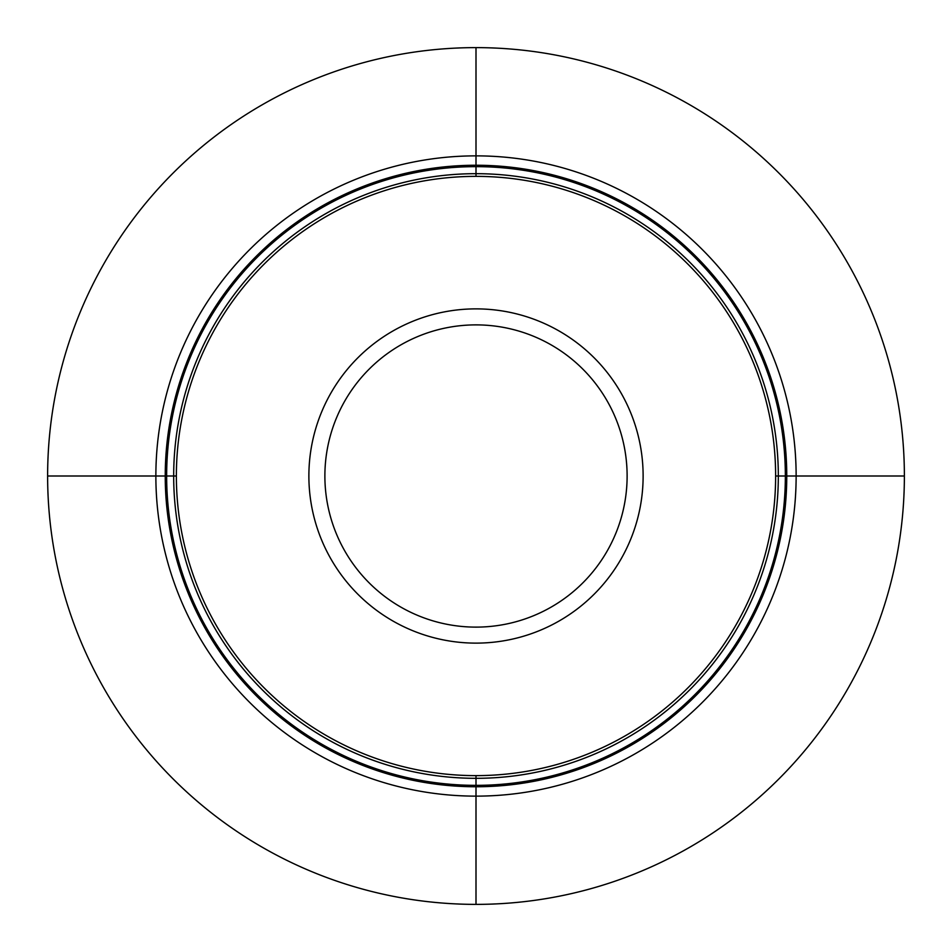 <?xml version="1.0" encoding="UTF-8"?>
<svg xmlns="http://www.w3.org/2000/svg" width="952" height="952" viewBox="0 0 952 952"><rect width="100%" height="100%" fill="white"/><g stroke="black" fill="none" stroke-linecap="round" stroke-linejoin="round"><path stroke-width="1.43" d="M775.63 476L904.376 476A428.376 428.376 0 0 1 476 904.376A428.376 428.376 0 0 1 47.624 476L176.37 476A299.63 299.63 0 0 0 476 775.63A299.63 299.63 0 0 0 775.63 476A299.63 299.63 0 0 0 476 176.37A299.63 299.63 0 0 0 176.37 476M904.376 476A428.376 428.376 0 0 0 476 47.624A428.376 428.376 0 0 0 47.624 476M796.134 476A320.134 320.134 0 0 0 476 155.866A320.134 320.134 0 0 0 155.866 476A320.134 320.134 0 0 0 476 796.134A320.134 320.134 0 0 0 796.134 476M476 904.4L476 775.63M476 176.37L476 47.6M786.757 476A310.757 310.757 0 0 0 476 165.243A310.757 310.757 0 0 0 165.243 476A310.757 310.757 0 0 0 476 786.757A310.757 310.757 0 0 0 786.757 476M785.352 476A309.352 309.352 0 0 1 476 785.352A309.352 309.352 0 0 1 166.648 476A309.352 309.352 0 0 1 476 166.648A309.352 309.352 0 0 1 785.352 476M778.319 476A302.32 302.32 0 0 0 476 173.68A302.32 302.32 0 0 0 173.68 476A302.32 302.32 0 0 0 476 778.319A302.32 302.32 0 0 0 778.319 476M308.876 476A167.124 167.124 0 0 0 476 643.124A167.124 167.124 0 0 0 643.124 476A167.124 167.124 0 0 0 476 308.876A167.124 167.124 0 0 0 308.876 476M324.882 476A151.118 151.118 0 0 0 476 627.118A151.118 151.118 0 0 0 627.118 476A151.118 151.118 0 0 0 476 324.882A151.118 151.118 0 0 0 324.882 476"/></g></svg>
